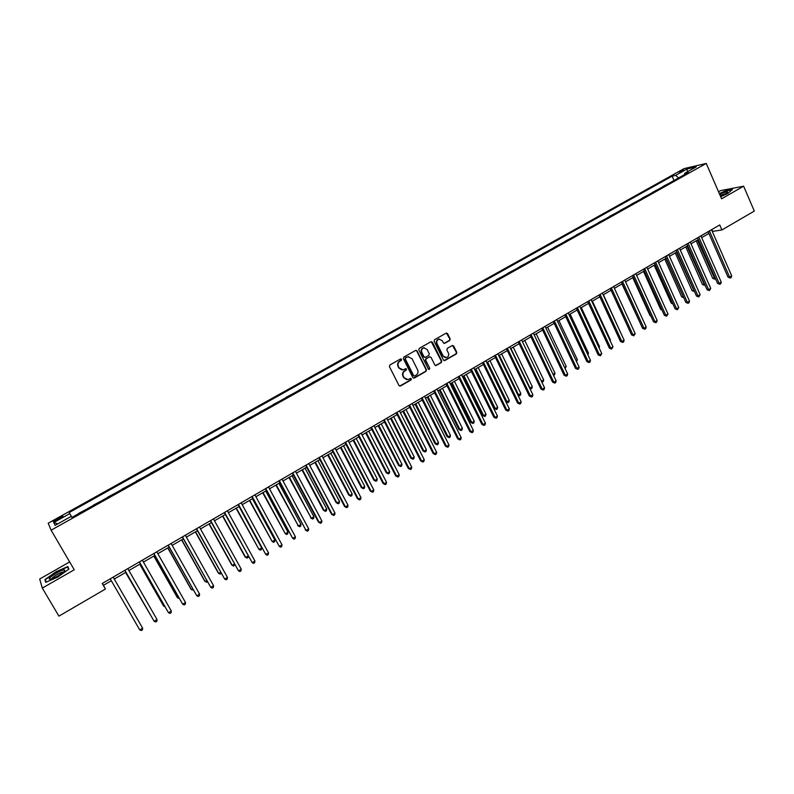 <?xml version="1.0" encoding="UTF-8"?>
<svg xmlns="http://www.w3.org/2000/svg" width="794" height="794" viewBox="0 0 794 794"><rect width="100%" height="100%" fill="white"/><g stroke="black" fill="none" stroke-linecap="round" stroke-linejoin="round"><path stroke-width="1.19" d="M401.595 359.305L400.523 358.967L389.884 364.992L389.417 366.62L398.985 385.517L400.513 385.993L411.074 379.929L411.401 378.798L410.548 378.381L408.027 379.621L404.106 377.726L403.312 376.158C402.489 374.014 402.985 372.287 404.811 370.977L406.181 370.203L406.508 369.071L405.645 368.654L403.163 369.875L399.193 367.969L398.389 366.391C397.556 364.248 398.062 362.521 399.898 361.21L401.268 360.436L401.595 359.305M401.883 369.944L398.796 367.94L398.002 366.362C397.169 364.218 397.665 362.491 399.501 361.191L400.871 360.416L400.742 358.878M399.64 386.092L410.677 379.889L410.587 378.371M406.707 379.671L403.709 377.686L402.915 376.118C402.092 373.974 402.588 372.247 404.414 370.947L405.784 370.163L405.674 368.644M678.82 172L683.922 170.184L678.82 172M449.722 340.497L450.188 338.899L447.588 333.639L446.347 333.043L434.576 339.673L434.12 341.271L443.419 360.029L444.63 360.625L456.352 353.945L456.808 352.347L453.692 346.025L452.471 345.43L447.31 348.338L446.853 349.936L448.402 353.072C449.126 355.275 448.471 356.794 446.436 357.637L443.201 356.059L437.077 343.713C436.353 341.539 436.988 340.021 438.983 339.157L442.308 340.745L443.32 342.8L444.561 343.395L449.722 340.497L449.751 338.899L446.397 333.033M69.654 561.924L39.7 579.015L42.31 588.076L74.239 569.784L51.124 530.194L706.253 163.435L721.587 198.818L743.631 186.183L754.3 211.075L721.905 229.952L719.731 224.95L102.208 583.491L105.423 589.039L103.438 585.327L111.319 580.751M42.31 588.076L58.915 616.134L105.423 589.039M417.078 350.928L415.57 350.442L403.848 357.082L403.372 358.699L412.86 377.557L414.369 378.033L426.021 371.354L426.477 369.746L417.078 350.928L415.927 350.313M419.272 348.338L430.904 341.757L432.402 342.244L441.712 361.012L441.246 362.61L436.035 365.558L434.824 364.962L431.033 357.36L429.534 356.873L426.239 358.759L425.783 360.357L429.733 368.287L429.207 369.488L428.353 369.071L418.815 349.956L419.272 348.338M57.069 520.249L62.954 516.477C63.202 515.812 61.932 516.209 59.133 517.688L53.238 521.46C52.99 522.134 54.26 521.727 57.069 520.249M51.124 530.194L48.206 523.206L684.061 168.606L706.253 163.435M71.311 516.318L55.084 525.39L53.794 522.531L69.783 513.609L71.966 517.39L71.311 516.318L71.917 517.41L688.348 172.487L684.716 173.31L684.537 174.62M71.986 517.38L69.783 513.609M69.197 512.557L672.121 176.159L675.634 175.365L687.028 169.003L696.229 166.879L684.716 173.31M743.631 186.183L720.595 190.61L718.54 191.791M712.278 231.451L721.905 229.952M114.257 579.044L125.948 572.246M128.896 570.529L140.459 563.809M143.426 562.083L154.87 555.443M157.857 553.706L169.172 547.126M172.169 545.379L183.364 538.878M186.382 537.121L197.458 530.68M200.495 528.923L211.452 522.551M214.499 520.785L225.347 514.472M228.404 512.696L239.133 506.463M242.2 504.676L252.82 498.503M255.906 496.707L266.417 490.603M269.513 488.806L279.915 482.762M283.021 480.956L293.314 474.971M296.43 473.155L306.613 467.239M309.749 465.413L319.823 459.557M322.969 457.731L332.944 451.935M336.1 450.099L345.966 444.362M349.132 442.526L358.898 436.849M362.074 435.003L371.741 429.375M374.937 427.529L384.504 421.961M387.7 420.105L397.169 414.607M400.375 412.741L409.744 407.292M412.959 405.416L422.239 400.027M425.465 398.151L434.646 392.822M437.881 390.936L446.972 385.656M450.218 383.77L459.21 378.539M462.465 376.654L471.358 371.473M474.623 369.577L483.437 364.456M486.712 362.56L495.426 357.489M498.711 355.583L507.336 350.561M510.631 348.655L519.177 343.683M522.472 341.767L530.928 336.854M534.233 334.929L542.6 330.066M545.915 328.14L554.202 323.327M557.517 321.401L565.715 316.627M569.05 314.692L577.169 309.978M580.503 308.042L588.533 303.368M591.877 301.422L599.827 296.807M603.182 294.852L611.052 290.276M614.417 288.331L622.208 283.805M625.573 281.84L633.284 277.364M636.649 275.399L644.291 270.962M647.666 268.997L655.219 264.61M658.603 262.645L666.087 258.288M669.481 256.323L676.885 252.016M680.279 250.041L687.614 245.783M691.008 243.808L698.273 239.59M701.678 237.605L708.863 233.436M102.327 583.411L103.438 585.327M711.861 229.526L712.615 231.243M78.884 513.261L86.576 509.212M101.066 501.103L93.414 505.133M115.458 493.054L107.845 497.064M129.74 485.065L122.167 489.044M143.912 477.125L136.379 481.095M157.986 469.254L150.493 473.194M171.961 461.433L164.507 465.353M185.836 453.672L178.422 457.572M199.612 445.96L192.237 449.841M213.288 438.308L205.954 442.169M226.876 430.705L219.571 434.556M240.354 423.162L233.089 426.983M253.743 415.669L246.517 419.47M267.042 408.235L259.846 412.017M280.242 400.841L273.086 404.612M293.353 393.506L286.227 397.258M306.375 386.221L299.288 389.953M319.307 378.986L312.25 382.698M332.15 371.8L325.123 375.493M344.904 364.664L337.916 368.337M357.568 357.578L350.611 361.23M370.143 350.541L363.225 354.174M382.639 343.554L375.751 347.167M395.045 336.606L388.197 340.209M407.372 329.709L400.553 333.291M419.609 322.86L412.82 326.423M431.767 316.062L425.018 319.605M443.846 309.303L437.127 312.826M455.845 302.583L449.156 306.097M467.765 295.914L461.106 299.417M479.606 289.294L472.976 292.778M491.367 282.714L484.767 286.177M503.049 276.173L496.488 279.617M514.661 269.682L508.12 273.106M526.194 263.231L519.683 266.645M537.647 256.819L531.166 260.214M549.031 250.447L542.58 253.832M560.336 244.125L553.924 247.49M571.571 237.833L565.189 241.187M582.736 231.59L576.375 234.925M593.833 225.377L587.5 228.702M598.626 222.697L599.133 222.419M604.849 219.213L598.547 222.518M609.603 216.554L610.12 216.266M615.797 213.09L609.524 216.375M620.511 210.45L621.037 210.162M626.684 206.996L620.432 210.271M631.349 204.386L631.885 204.088M637.493 200.951L631.28 204.207M642.128 198.361L642.664 198.053M648.241 194.937L642.048 198.182M652.827 192.366L653.373 192.059M658.921 188.962L652.747 192.198M663.466 186.411L664.022 186.104M669.531 183.027L663.387 186.243M674.037 180.506L672.121 176.159M678.642 177.925L675.634 175.365M57.833 523.861L53.794 522.531M687.028 169.003L687.415 171.802M57.843 577.02L68.909 569.08L67.827 566.539L55.927 571.789L44.901 579.64L45.734 582.339L57.843 577.02M720.674 196.704L727.899 193.408L732.435 189.468L725.527 190.788L719.334 193.617M45.913 581.377L44.901 579.64M46.161 582.151L45.397 579.699L55.927 571.789M413.535 378.133L425.604 371.324L426.07 369.716L416.671 350.918M405.674 357.935L405.347 359.067L413.664 375.612L414.518 376.028L416.165 375.125C417.981 373.825 418.478 372.108 417.654 369.974L411.987 358.67L407.977 356.774L405.277 357.915L405.347 359.067M414.081 375.999L413.267 375.582L404.95 359.047M408.791 356.665L407.124 357.121M405.277 357.915L406.727 357.102M435.509 365.548L440.829 362.59L441.285 360.992L431.221 341.638M429.901 356.744L425.832 358.729L425.366 360.337L429.733 368.287M428.78 369.458L429.316 368.257M427.103 349.449L423.758 347.861C421.733 348.725 421.088 350.253 421.832 352.437L424.006 356.804L425.515 357.29L428.81 355.414L429.266 353.806L427.103 349.449M424.343 347.772L423.351 347.851C421.326 348.715 420.681 350.243 421.416 352.427L421.832 352.437M424.73 357.399L423.589 356.784L421.416 352.427M444.064 343.395L449.295 340.487M439.509 339.068L438.556 339.147C436.561 340.021 435.926 341.539 436.66 343.703L437.077 343.713M445.434 357.697L442.764 356.04L436.66 343.703M444.114 360.615L455.915 353.926L456.371 352.338L452.53 345.42M113.155 577.129L142.622 628.163L139.724 629.89L110.217 578.836M142.622 628.163L142.444 629.88L141.282 630.565L139.724 629.89M125.581 572.464L150.106 614.308M125.621 572.444L150.364 614.764M139.744 564.236L163.316 605.524L163.772 606.169L164.418 605.782M139.813 564.187L163.772 606.169L164.944 606.705M153.798 556.058L177.181 597.277L177.667 597.892L178.62 597.316M153.897 555.999L177.667 597.892L179.285 598.487M124.847 570.34L154.145 621.265L124.886 570.32M157.023 619.548L156.835 621.265L155.684 621.95L154.145 621.265L157.023 619.548L127.804 568.623M139.377 561.904L168.467 612.71L139.446 561.864M171.315 611.003L171.117 612.71L169.976 613.395L168.467 612.71L171.315 611.003L142.344 560.187M153.788 553.537L182.68 604.204L153.897 553.478M185.508 602.517L185.3 604.224L184.168 604.909L182.68 604.204L185.508 602.517L156.775 551.8M167.752 547.949L190.947 589.079L191.463 589.674L192.734 588.92M167.891 547.87L191.463 589.674L193.389 590.081M168.1 545.23L196.783 595.768L168.249 545.141M199.592 594.091L199.373 595.808L198.252 596.473L196.783 595.768L199.592 594.091L171.107 543.483M63.411 570.013C59.421 570.688 48.325 577.754 49.228 579.054L50.528 579.233C55.054 577.814 59.441 575.352 63.689 571.839C65.207 570.32 65.118 569.715 63.411 570.013M63.371 572.137L62.448 572.127C58.091 573.635 54.548 575.749 51.848 578.479L51.699 578.905M56.086 572.087L67.619 567.005L68.592 569.308M68.86 569.119L67.619 567.005M720.525 196.366L727.354 192.605C728.247 191.106 725.676 191.672 719.632 194.312M726.302 193.399L720.138 195.463M719.433 193.855L725.468 191.106L731.979 189.865M181.608 539.9L204.614 580.94L205.16 581.516L206.728 580.583M181.776 539.801L205.16 581.516L206.579 582.22L207.383 581.734M195.364 531.901L218.181 572.861L218.767 573.417L220.633 572.295M195.562 531.781L218.767 573.417L220.156 574.122L221.248 573.407M209.02 523.961L231.659 564.842L232.265 565.368L234.438 564.077M209.259 523.822L232.265 565.368L233.644 566.082L234.816 564.762M222.578 516.08L245.038 556.872L245.674 557.378L248.135 555.919M222.846 515.921L245.674 557.378L247.033 558.103L248.095 557.467L248.284 556.197M236.046 508.249L258.993 549.448L261.643 547.87L239.034 506.512M236.344 508.081L258.993 549.448L260.323 550.182L261.385 549.547L261.643 547.87M182.302 536.982L210.787 587.391L182.491 536.873M213.576 585.724L213.348 587.441L212.236 588.106L210.787 587.391L213.576 585.724L185.32 535.225M196.406 528.794L224.692 579.084L196.624 528.665M227.461 577.427L227.223 579.134L226.111 579.799L224.692 579.084L227.461 577.427L199.443 527.037M210.41 520.666L238.498 570.826L210.658 520.517M241.247 569.179L240.999 570.896L239.897 571.551L238.498 570.826L241.247 569.179L213.457 518.899M224.305 512.596L252.194 562.628L224.593 512.428M254.924 561.001L254.666 562.708L253.574 563.363L252.194 562.628L254.924 561.001L227.372 510.82M238.111 504.587L265.801 554.49L238.428 504.398M268.511 552.872L268.243 554.589L267.161 555.234L265.801 554.49L268.511 552.872L241.178 502.801M249.415 500.478L272.213 541.577L274.843 540.009L252.423 498.741M249.753 500.289L272.213 541.577L273.533 542.312L274.585 541.687L274.843 540.009M251.807 496.627L279.309 546.411L252.155 496.429M281.999 544.803L281.721 546.52L280.649 547.165L279.309 546.411L281.999 544.803L254.894 494.841M262.695 492.766L285.344 533.757L287.964 532.198L265.712 491.01M263.062 492.548L285.344 533.757L286.644 534.491L287.686 533.876L287.964 532.198M265.404 488.737L292.728 538.392L265.792 488.509M295.398 536.794L295.11 538.511L294.038 539.146L292.728 538.392L295.398 536.794L268.501 486.93M275.885 485.104L298.385 525.985L300.976 524.437L278.912 483.338M276.272 484.866L298.385 525.985L299.656 526.74L297.641 525.559M300.976 524.437L300.698 526.114L299.656 526.74M278.912 480.896L306.037 530.432L279.319 480.648M308.687 528.844L308.4 530.561L307.338 531.186L306.037 530.432L308.687 528.844L282.019 479.09M307.338 531.186L305.263 529.975M288.976 477.492L311.327 518.274L313.908 516.735L292.013 475.725M289.403 477.244L311.327 518.274L312.588 519.028L310.563 517.857M313.908 516.735L313.62 518.413L312.588 519.028M292.321 473.105L318.454 522.085L319.267 522.521L292.768 472.847M321.898 520.943L321.59 522.66L320.538 523.286L319.267 522.521L321.898 520.943L295.437 471.299M320.538 523.286L318.454 522.085M301.978 469.929L323.396 510.214L324.19 510.611L326.751 509.093L305.025 468.162M302.435 469.671L324.19 510.611L325.431 511.376L323.396 510.214M326.751 509.093L326.453 510.76L325.431 511.376M305.63 465.383L331.555 514.254L332.388 514.671L306.107 465.105M335.008 513.103L334.691 514.82L333.649 515.445L332.388 514.671L335.008 513.103L308.767 463.557M333.649 515.445L331.555 514.254M314.89 462.426L336.14 502.632L336.964 503.009L339.504 501.49L317.957 460.649M315.377 462.148L336.964 503.009L338.184 503.773L336.14 502.632M339.504 501.49L339.197 503.168L338.184 503.773M318.851 457.701L344.566 506.483L345.43 506.87L319.357 457.413M348.02 505.321L347.703 507.029L346.67 507.654L345.43 506.87L348.02 505.321L321.997 455.875M346.67 507.654L344.566 506.483M327.714 454.972L348.794 495.089L349.648 495.456L352.179 493.947L330.79 453.185M328.23 454.674L349.648 495.456L350.849 496.22L348.794 495.089M352.179 493.947L351.861 495.625L350.849 496.22M340.457 447.568L361.369 487.605L362.243 487.943L364.754 486.454L343.534 445.771M340.993 447.25L362.243 487.943L363.424 488.727L361.369 487.605M364.754 486.454L364.436 488.131L363.424 488.727M353.102 440.213L373.855 480.172L374.758 480.499L377.249 479.01L356.198 438.417M353.667 439.886L374.758 480.499L375.919 481.283L373.855 480.172M377.249 479.01L376.922 480.688L375.919 481.283M365.667 432.909L386.261 472.787L387.184 473.095L389.656 471.616L368.773 431.112M366.262 432.561L387.184 473.095L388.335 473.879L386.261 472.787M389.656 471.616L389.318 473.293L388.335 473.879M378.143 425.653L398.578 465.453L399.531 465.741L401.982 464.272L381.259 423.847M378.768 425.296L399.531 465.741L400.662 466.535L398.578 465.453M401.982 464.272L401.645 465.949L400.662 466.535M390.539 418.458L410.816 458.168L411.788 458.436L414.23 456.987L393.665 416.642M391.194 418.081L411.788 458.436L412.9 459.24L410.816 458.168M414.23 456.987L413.873 458.654L412.9 459.24M402.856 411.302L422.974 450.932L423.966 451.181L426.398 449.741L405.982 409.476M403.531 410.905L423.966 451.181L425.058 451.985L422.974 450.932M426.398 449.741L426.031 451.409L425.058 451.985M415.083 404.196L435.043 443.737L436.065 443.975L438.477 442.546L418.22 402.369M415.778 403.779L436.065 443.975L437.147 444.789L435.043 443.737M438.477 442.546L438.109 444.213L437.147 444.789M427.222 397.129L447.042 436.601L448.084 436.819L450.476 435.39L430.378 395.303M427.956 396.712L448.084 436.819L449.146 437.633L447.042 436.601M450.476 435.39L450.099 437.067L449.146 437.633M439.29 390.122L458.952 429.504L460.014 429.713L462.396 428.294L442.447 388.286M440.045 389.685L460.014 429.713L461.066 430.527L458.952 429.504M462.396 428.294L462.009 429.961L461.066 430.527M451.28 383.155L470.782 422.458L471.874 422.646L474.236 421.237L454.446 381.309M452.054 382.698L471.874 422.646L472.906 423.47L470.782 422.458M474.236 421.237L473.849 422.914L472.906 423.47M463.18 376.227L482.544 415.461L483.655 415.629L485.997 414.23L466.356 374.381M463.984 375.77L483.655 415.629L484.668 416.463L482.544 415.461M485.997 414.23L485.6 415.897L484.668 416.463M475.011 369.359L494.225 408.503L495.357 408.662L497.689 407.272L478.196 367.503M475.834 368.873L495.357 408.662L496.349 409.496L494.225 408.503M497.689 407.272L497.282 408.94L496.349 409.496M486.762 362.53L505.828 401.595L506.979 401.734L509.301 400.355L489.958 360.675M487.605 362.034L506.979 401.734L507.962 402.578L505.828 401.595M509.301 400.355L508.885 402.022L507.962 402.578M499.307 355.236L518.532 394.856L520.834 393.487L501.629 353.886M517.738 394.767L519.494 395.7L517.847 394.995M520.834 393.487L520.417 395.154L519.494 395.7M510.919 348.487L530.005 388.018L532.288 386.658L513.242 347.137M529.618 387.988L530.958 388.871L529.856 388.484M532.288 386.658L531.871 388.326L530.958 388.871M543.682 379.879L543.245 381.547L542.342 382.083L541.419 381.239L543.682 379.879L524.765 340.437M542.342 382.083L541.786 382.003M553.031 374.311L554.986 373.14L536.218 333.778M554.986 373.14L554.549 374.808L553.517 375.334M331.971 450.089L357.489 498.751L358.372 499.128L332.507 449.771M360.952 497.59L360.625 499.297L359.593 499.912L358.372 499.128L360.952 497.59L335.128 448.253M359.593 499.912L357.489 498.751M345.003 442.516L370.312 491.089L371.235 491.446L345.569 442.189M373.785 489.908L373.448 491.625L372.426 492.23L371.235 491.446L373.785 489.908L348.169 440.68M372.426 492.23L370.312 491.089M357.945 435.003L383.055 483.467L383.998 483.804L358.541 434.655M386.539 482.286L386.192 483.993L385.179 484.608L383.998 483.804L386.539 482.286L361.131 433.157M385.179 484.608L383.055 483.467M370.798 427.539L395.71 475.904L396.672 476.221L371.423 427.182M399.203 474.713L398.846 476.43L397.834 477.025L396.672 476.221L399.203 474.713L373.984 425.693M397.834 477.025L395.71 475.904M383.562 420.135L408.275 468.391L409.267 468.698L384.217 419.758M411.768 467.2L411.411 468.907L410.409 469.502L409.267 468.698L411.768 467.2L386.757 418.279M410.409 469.502L408.275 468.391M396.236 412.771L420.751 460.937L421.763 461.215L396.921 412.384M424.254 459.726L423.887 461.433L422.894 462.029L421.763 461.215L424.254 459.726L399.442 410.915M422.894 462.029L420.751 460.937M408.821 405.466L433.147 453.523L434.189 453.791L409.525 405.059M436.66 452.312L436.283 454.019L435.291 454.615L434.189 453.791L436.66 452.312L412.046 403.6M435.291 454.615L433.147 453.523M421.326 398.211L445.454 446.168L446.516 446.417L422.061 397.784M448.977 444.948L448.59 446.655L447.608 447.24L446.516 446.417L448.977 444.948L424.552 396.335M447.608 447.24L445.454 446.168M433.732 391.005L457.681 438.854L458.763 439.092L434.497 390.559M461.205 437.633L460.818 439.34L459.845 439.926L458.763 439.092L461.205 437.633L436.978 389.12M459.845 439.926L457.681 438.854M446.069 383.839L469.82 431.599L470.931 431.817L446.853 383.383M473.353 430.368L472.956 432.075L471.993 432.651L470.931 431.817L473.353 430.368L449.315 381.954M471.993 432.651L469.82 431.599M458.307 376.733L481.879 424.393L483.02 424.592L459.131 376.257M485.422 423.152L485.015 424.85L484.052 425.425L483.02 424.592L485.422 423.152L461.572 374.837M484.052 425.425L481.879 424.393M470.475 369.667L493.858 417.227L495.019 417.406L471.318 369.18M497.411 415.977L496.994 417.684L496.042 418.259L495.019 417.406L497.411 415.977L473.74 367.771M496.042 418.259L493.858 417.227M482.553 362.659L505.758 410.111L506.939 410.28L483.417 362.153M509.311 408.86L508.894 410.567L507.952 411.133L506.939 410.28L509.311 408.86L485.829 360.754M507.952 411.133L505.758 410.111M494.553 355.692L517.579 403.044L518.78 403.193L495.446 355.176M521.142 401.784L520.715 403.491L519.772 404.057L518.78 403.193L521.142 401.784L497.838 353.787M519.772 404.057L517.579 403.044M506.473 348.774L529.32 396.027L530.551 396.166L507.386 348.238M532.893 394.757L532.456 396.464L531.523 397.02L530.551 396.166L532.893 394.757L509.768 346.859M531.523 397.02L529.32 396.027M518.313 341.896L540.982 389.06L542.233 389.169L519.246 341.351M544.555 387.78L544.118 389.487L543.185 390.043L542.233 389.169L544.555 387.78L521.608 339.981M543.185 390.043L540.982 389.06M530.074 335.068L552.574 382.132L553.835 382.232L531.037 334.512M556.147 380.852L555.701 382.549L554.778 383.105L553.835 382.232L556.147 380.852L533.379 333.152M554.778 383.105L552.574 382.132M541.756 328.289L564.077 375.244L565.368 375.334L542.739 327.714M567.67 373.964L567.214 375.661L566.291 376.207L565.368 375.334L567.67 373.964L545.071 326.364M566.291 376.207L564.077 375.244M564.564 367.433L566.231 366.441L547.592 327.168M566.231 366.441L565.09 368.525M553.358 321.55L575.511 368.416L576.821 368.485L554.361 320.965M579.104 367.116L578.647 368.823L577.734 369.369L576.821 368.485L579.104 367.116L556.683 319.615M577.734 369.369L575.511 368.416M576.027 360.605L577.397 359.791L558.907 320.597M577.397 359.791L576.543 361.697M564.881 314.861L586.875 361.627L588.205 361.677L565.914 314.255M590.468 360.327L590.002 362.024L589.098 362.56L588.205 361.677L590.468 360.327L568.216 312.925M589.098 362.56L586.875 361.627M587.421 353.826L588.493 353.181L570.132 314.067M588.493 353.181L587.927 354.908M576.335 308.211L598.16 354.878L599.51 354.918L577.387 307.596M601.763 353.568L600.393 355.811L599.51 354.918L601.763 353.568L579.68 306.266M600.393 355.811L598.16 354.878M598.736 347.087L599.51 346.621L581.297 307.576M599.51 346.621L599.142 347.961M587.709 301.601L609.375 348.169L610.745 348.199L588.791 300.976M612.978 346.859L611.608 349.092L610.745 348.199L612.978 346.859L591.064 299.656M611.608 349.092L609.375 348.169M609.971 340.388L610.467 340.09L592.384 301.134M610.467 340.09L610.229 340.944M599.013 295.04L620.511 341.519L621.901 341.529L600.115 294.405M624.124 340.199L623.637 341.896L622.754 342.422L621.901 341.529L624.124 340.199L602.368 293.095M622.754 342.422L620.511 341.519M621.136 333.738L603.4 294.733M610.249 288.52L631.577 334.899L632.987 334.899L611.36 287.875M635.19 333.579L633.82 335.802L632.987 334.899L635.19 333.579L613.603 286.574M633.82 335.802L631.577 334.899M621.404 282.049L642.574 328.329L644.003 328.309L622.546 281.384M646.197 326.999L645.701 328.696L644.817 329.212L644.003 328.309L646.197 326.999L624.769 280.093M644.817 329.212L642.574 328.329M621.95 283.954L639.706 322.066M632.481 275.607L653.502 321.798L654.941 321.769L633.642 274.932M657.124 320.458L656.618 322.156L655.755 322.672L654.941 321.769L657.124 320.458L635.855 273.652M655.755 322.672L653.502 321.798M632.749 277.672L650.068 315.714L650.723 315.694M650.941 316.181L650.068 315.714M643.497 269.216L664.36 315.307L665.819 315.258L644.678 268.531M667.982 313.967L666.613 316.181L665.819 315.258L667.982 313.967L646.872 267.25M666.613 316.181L664.36 315.307M643.487 271.429L660.677 309.392L661.66 309.362M661.998 310.097L660.677 309.392M654.435 262.864L675.138 308.856L676.617 308.797L655.636 262.169M678.771 307.516L677.401 309.72L676.617 308.797L678.771 307.516L657.819 260.898M677.401 309.72L675.138 308.856M654.157 265.226L671.218 303.119L672.528 303.06M672.945 303.973L671.218 303.119M664.757 259.072L681.699 296.877L683.287 296.718M665.948 258.378L683.535 297.264M683.743 297.71L681.699 296.877M675.287 252.949L692.11 290.673L693.956 290.366M676.498 252.244L694.323 291.497L692.11 290.673M685.758 246.855L702.462 284.52L704.566 284.044M686.989 246.14L704.675 285.324L702.462 284.52M665.312 256.551L685.857 302.445L687.356 302.385L666.533 255.837M689.5 301.105L688.974 302.792L688.12 303.298L687.356 302.385L689.5 301.105L668.697 254.586M688.12 303.298L685.857 302.445M676.111 250.279L696.507 296.083L698.025 296.003L677.351 249.554M700.149 294.733L698.78 296.926L698.025 296.003L700.149 294.733L679.505 248.304M698.78 296.926L696.507 296.083M686.84 244.046L707.087 289.76L708.625 289.661L688.1 243.311M710.739 288.401L709.36 290.594L708.625 289.661L710.739 288.401L690.244 242.071M709.36 290.594L707.087 289.76M697.509 237.853L717.607 283.468L719.156 283.359L698.789 237.108M721.25 282.108L720.724 283.795L719.88 284.292L719.156 283.359L721.25 282.108L700.913 235.878M719.88 284.292L717.607 283.468M696.169 240.81L712.744 278.396L715.096 277.771M697.41 240.086L714.957 279.19L712.744 278.396M715.563 278.833L714.957 279.19M708.099 231.699L728.058 277.225L729.617 277.106L709.399 230.945M731.711 275.855L731.165 277.543L730.331 278.039L729.617 277.106L731.711 275.855L711.523 229.724M730.331 278.039L728.058 277.225M57.158 520.199L56.543 519.137M59.749 518.75L59.133 517.688M51.431 578.995L49.228 579.054"/></g></svg>
